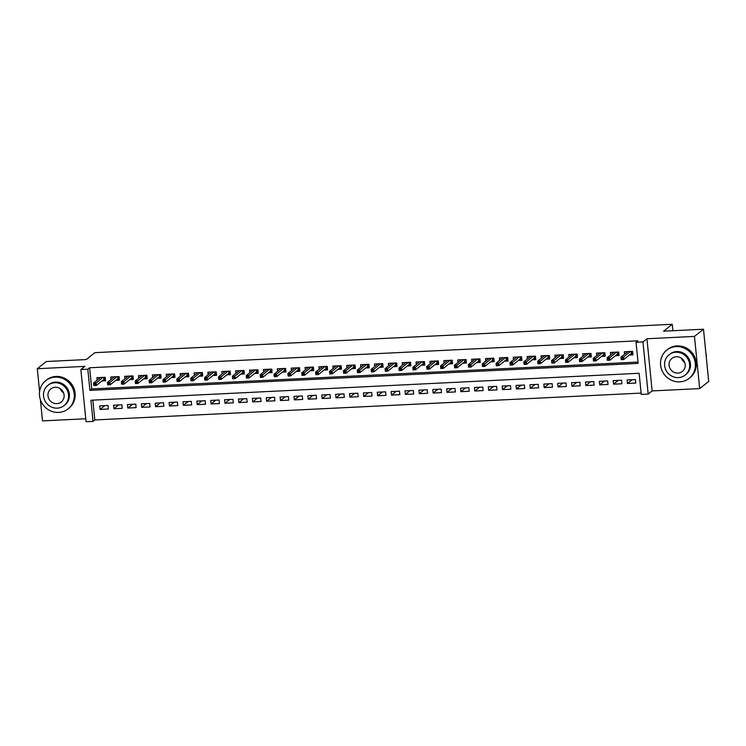 <?xml version="1.0" encoding="UTF-8"?>
<svg xmlns="http://www.w3.org/2000/svg" width="746" height="746" viewBox="0 0 746 746"><rect width="100%" height="100%" fill="white"/><g stroke="black" fill="none" stroke-linecap="round" stroke-linejoin="round"><path stroke-width="1.12" d="M93.017 421.387L86.079 421.723L80.866 369.55L87.804 369.205L89.921 390.363L638.147 363.405L636.03 342.255L642.968 341.91L648.181 394.093L641.243 394.438L639.126 373.28L90.9 400.229L93.017 421.387L94.817 419.951L641.103 393.086M40.387 399.688L42.513 420.903L85.781 418.767M80.866 369.55L84.839 366.379L37.3 368.72L46.317 361.53L86.219 359.563L94.873 352.662L672.249 324.277L663.586 331.177L703.487 329.219L708.7 381.392L699.683 388.591L694.47 336.409L646.941 338.749L642.968 341.91M646.941 338.749L652.144 390.923L699.683 388.591M652.144 390.923L648.181 394.093M37.3 368.72L39.575 391.547M703.487 329.219L694.47 336.409M101.932 380.982L105.559 380.805L105.205 377.28L96.877 377.69L97.129 380.199M115.807 380.301L119.435 380.124L119.08 376.59L110.753 377L111.005 379.518M129.692 379.621L133.32 379.434L132.965 375.909L124.638 376.32L124.89 378.837M143.568 378.931L147.195 378.754L146.841 375.229L138.514 375.639L138.765 378.157M157.443 378.25L161.071 378.073L160.726 374.548L152.389 374.958L152.641 377.476M171.328 377.569L174.956 377.392L174.601 373.867L166.274 374.278L166.526 376.786M185.204 376.889L188.831 376.711L188.477 373.186L180.15 373.597L180.401 376.105M199.079 376.208L202.707 376.031L202.362 372.496L194.035 372.907L194.286 375.425M212.964 375.518L216.592 375.341L216.237 371.816L207.91 372.226L208.162 374.744M226.84 374.837L230.467 374.66L230.113 371.135L221.786 371.545L222.038 374.063M240.725 374.156L244.343 373.979L243.998 370.454L235.671 370.865L235.922 373.373M254.6 373.476L258.228 373.298L257.874 369.774L249.546 370.184L249.798 372.692M268.476 372.795L272.103 372.618L271.758 369.093L263.422 369.494L263.674 372.012M282.361 372.114L285.988 371.928L285.634 368.403L277.307 368.813L277.559 371.331M296.237 371.424L299.864 371.247L299.51 367.722L291.182 368.132L291.434 370.65M310.112 370.743L313.74 370.566L313.395 367.041L305.067 367.452L305.319 369.969M323.997 370.063L327.625 369.885L327.27 366.361L318.943 366.771L319.195 369.279M337.873 369.382L341.5 369.205L341.146 365.68L332.819 366.09L333.07 368.599M351.758 368.701L355.376 368.524L355.031 364.999L346.704 365.4L346.955 367.918M365.633 368.02L369.261 367.834L368.906 364.309L360.579 364.719L360.831 367.237M379.509 367.33L383.136 367.153L382.782 363.628L374.455 364.039L374.706 366.556M393.394 366.65L397.021 366.473L396.667 362.948L388.34 363.358L388.591 365.876M407.269 365.969L410.897 365.792L410.542 362.267L402.215 362.677L402.467 365.186M421.145 365.288L424.772 365.111L424.427 361.586L416.1 361.996L416.352 364.505M435.03 364.608L438.657 364.43L438.303 360.896L429.976 361.306L430.228 363.824M448.905 363.917L452.533 363.74L452.179 360.215L443.851 360.626L444.103 363.143M462.79 363.237L466.409 363.06L466.064 359.535L457.736 359.945L457.988 362.463M476.666 362.556L480.293 362.379L479.939 358.854L471.612 359.264L471.864 361.782M490.542 361.875L494.169 361.698L493.815 358.173L485.487 358.584L485.739 361.092M504.427 361.195L508.054 361.017L507.7 357.493L499.372 357.903L499.624 360.411M518.302 360.514L521.93 360.337L521.575 356.802L513.248 357.213L513.5 359.731M532.178 359.824L535.805 359.647L535.46 356.122L527.133 356.532L527.375 359.05M546.063 359.143L549.69 358.966L549.336 355.441L541.009 355.851L541.26 358.369M559.938 358.462L563.566 358.285L563.211 354.76L554.884 355.171L555.136 357.679M573.823 357.782L577.441 357.604L577.096 354.08L568.769 354.49L569.021 356.998M587.699 357.101L591.326 356.924L590.972 353.399L582.645 353.8L582.896 356.318M601.574 356.42L605.202 356.234L604.847 352.709L596.52 353.119L596.772 355.637M615.459 355.73L619.087 355.553L618.732 352.028L610.405 352.438L610.657 354.956M632.179 379.714L627.451 383.491L635.779 383.08L635.424 379.555L627.097 379.966L627.451 383.491M618.303 380.395L613.566 384.171L621.894 383.761L621.549 380.236L613.221 380.647L613.566 384.171M604.428 381.075L599.691 384.852L608.018 384.442L607.664 380.917L599.336 381.327L599.691 384.852M590.543 381.756L585.815 385.533L594.142 385.123L593.788 381.598L585.461 382.008L585.815 385.533M576.667 382.437L571.93 386.214L580.257 385.803L579.912 382.278L571.585 382.689L571.93 386.214M562.782 383.127L558.055 386.894L566.382 386.493L566.028 382.968L557.7 383.369L558.055 386.894M548.907 383.808L544.179 387.584L552.506 387.174L552.152 383.649L543.825 384.059L544.179 387.584M535.031 384.488L530.294 388.265L538.621 387.855L538.276 384.33L529.94 384.74L530.294 388.265M521.146 385.169L516.418 388.946L524.746 388.535L524.391 385.011L516.064 385.421L516.418 388.946M507.271 385.85L502.534 389.626L510.861 389.216L510.516 385.691L502.189 386.102L502.534 389.626M493.395 386.531L488.658 390.307L496.985 389.897L496.631 386.372L488.304 386.782L488.658 390.307M479.51 387.221L474.782 390.997L483.11 390.587L482.755 387.062L474.428 387.463L474.782 390.997M465.635 387.901L460.897 391.678L469.225 391.268L468.88 387.743L460.552 388.153L460.897 391.678M451.75 388.582L447.022 392.359L455.349 391.948L454.995 388.424L446.668 388.834L447.022 392.359M437.874 389.263L433.146 393.039L441.473 392.629L441.119 389.104L432.792 389.515L433.146 393.039M423.998 389.944L419.261 393.72L427.589 393.31L427.244 389.785L418.907 390.195L419.261 393.72M410.113 390.634L405.386 394.401L413.713 394L413.359 390.466L405.031 390.876L405.386 394.401M396.238 391.314L391.501 395.091L399.837 394.681L399.483 391.156L391.156 391.566L391.501 395.091M382.362 391.995L377.625 395.772L385.952 395.361L385.598 391.837L377.271 392.247L377.625 395.772M368.477 392.676L363.75 396.452L372.077 396.042L371.722 392.517L363.395 392.928L363.75 396.452M354.602 393.356L349.865 397.133L358.192 396.723L357.847 393.198L349.52 393.608L349.865 397.133M340.717 394.037L335.989 397.814L344.316 397.404L343.962 393.879L335.635 394.289L335.989 397.814M326.841 394.727L322.113 398.495L330.441 398.094L330.086 394.559L321.759 394.97L322.113 398.495M312.966 395.408L308.229 399.185L316.556 398.774L316.211 395.249L307.874 395.66L308.229 399.185M299.081 396.089L294.353 399.865L302.68 399.455L302.326 395.93L293.999 396.34L294.353 399.865M285.205 396.769L280.468 400.546L288.805 400.136L288.45 396.611L280.123 397.021L280.468 400.546M271.33 397.45L266.592 401.227L274.92 400.816L274.565 397.292L266.238 397.702L266.592 401.227M257.445 398.131L252.717 401.907L261.044 401.497L260.69 397.972L252.362 398.383L252.717 401.907M243.569 398.821L238.832 402.598L247.159 402.187L246.814 398.662L238.487 399.063L238.832 402.598M229.684 399.502L224.956 403.278L233.284 402.868L232.929 399.343L224.602 399.753L224.956 403.278M215.808 400.182L211.081 403.959L219.408 403.549L219.054 400.024L210.726 400.434L211.081 403.959M201.933 400.863L197.196 404.64L205.523 404.229L205.178 400.705L196.851 401.115L197.196 404.64M188.048 401.544L183.32 405.32L191.647 404.91L191.293 401.385L182.966 401.796L183.32 405.32M174.172 402.225L169.435 406.001L177.772 405.591L177.417 402.066L169.09 402.476L169.435 406.001M160.297 402.915L155.56 406.691L163.887 406.281L163.533 402.756L155.205 403.157L155.56 406.691M146.412 403.595L141.684 407.372L150.011 406.962L149.657 403.437L141.33 403.847L141.684 407.372M132.536 404.276L127.799 408.053L136.126 407.642L135.781 404.118L127.454 404.528L127.799 408.053M118.651 404.957L113.924 408.733L122.251 408.323L121.896 404.798L113.569 405.209L113.924 408.733M92.84 400.136L94.817 419.951M108.021 405.479L99.694 405.889L100.048 409.414L108.375 409.004L108.021 405.479M636.03 342.255L637.839 340.819L89.613 367.769L91.721 388.927L638.007 362.062M629.335 355.049L632.962 354.872L632.608 351.347L624.281 351.758L624.533 354.275M672.892 330.72L672.249 324.277M89.613 367.769L87.804 369.205M91.721 388.927L89.921 390.363M104.776 405.637L100.048 409.414M626.659 352.578L626.565 351.646M631.769 351.385L632.011 353.809L632.85 353.772M630.818 353.874L632.011 353.809L631.349 353.445L631.144 351.422M621.11 358.024L621.25 359.432L622.64 359.367L622.5 357.959L621.11 358.024L620.97 357.11L623.47 356.989L623.721 359.535L621.222 359.656L620.97 357.11L627.908 351.58M622.64 359.367L623.721 359.535L631.349 353.445M622.5 357.959L630.407 351.459M706.275 357.092A18.016 17.065 -128.6 0 0 705.8 352.336M684.66 362.332A8.355 7.917 51.4 0 1 681.312 358.136M679.718 381.877A18.016 17.065 -128.6 0 0 689.183 378.334A18.016 17.065 -128.6 0 0 694.013 358.239A18.016 17.065 -128.6 0 0 676.193 346.62A18.016 17.065 -128.6 0 0 666.719 350.172A18.016 17.065 -128.6 0 0 661.898 370.268A18.016 17.065 -128.6 0 0 679.718 381.877M689.183 378.334L690.087 377.607A18.016 17.065 -128.6 0 0 694.918 357.52A18.016 17.065 -128.6 0 0 677.098 345.902A18.016 17.065 -128.6 0 0 667.623 349.454L666.719 350.172M669.041 354.779L669.871 354.117A12.971 12.281 51.4 0 1 676.687 351.562A12.971 12.281 51.4 0 1 689.518 359.917A12.971 12.281 51.4 0 1 686.04 374.389L685.21 375.051A12.971 12.281 -128.6 0 0 688.689 360.579A12.971 12.281 -128.6 0 0 675.857 352.224A12.971 12.281 -128.6 0 0 669.041 354.779A12.971 12.281 -128.6 0 0 665.563 369.242A12.971 12.281 -128.6 0 0 678.394 377.607A12.971 12.281 -128.6 0 0 685.21 375.051M676.305 356.737A8.355 7.917 -128.6 0 0 669.675 367.703A8.355 7.917 -128.6 0 0 682.338 371.443A8.355 7.917 -128.6 0 0 676.305 356.737M63.569 392.872A8.355 7.917 51.4 0 1 60.221 388.675M58.626 412.417A18.016 17.065 -128.6 0 0 68.1 408.864A18.016 17.065 -128.6 0 0 72.922 388.769A18.016 17.065 -128.6 0 0 55.101 377.159A18.016 17.065 -128.6 0 0 45.627 380.712A18.016 17.065 -128.6 0 0 40.806 400.798A18.016 17.065 -128.6 0 0 58.626 412.417M68.1 408.864L68.996 408.146A18.016 17.065 -128.6 0 0 73.826 388.051A18.016 17.065 -128.6 0 0 56.006 376.441A18.016 17.065 -128.6 0 0 46.532 379.984L45.627 380.712M47.949 385.309L48.779 384.647A12.971 12.281 51.4 0 1 55.596 382.092A12.971 12.281 51.4 0 1 68.427 390.456A12.971 12.281 51.4 0 1 64.949 404.919L64.119 405.582A12.971 12.281 -128.6 0 0 67.597 391.118A12.971 12.281 -128.6 0 0 54.766 382.754A12.971 12.281 -128.6 0 0 47.949 385.309A12.971 12.281 -128.6 0 0 44.471 399.781A12.971 12.281 -128.6 0 0 57.302 408.137A12.971 12.281 -128.6 0 0 64.119 405.582M55.223 387.267A8.355 7.917 -128.6 0 0 48.583 398.243A8.355 7.917 -128.6 0 0 61.247 401.982A8.355 7.917 -128.6 0 0 55.223 387.267M612.783 353.259L612.69 352.326M617.893 352.075L618.136 354.499L618.975 354.453M616.933 354.555L618.136 354.499L617.474 354.126L617.268 352.103M607.235 358.705L607.375 360.122L608.764 360.048L608.624 358.639L607.235 358.705L607.095 357.8L609.594 357.67L609.846 360.215L607.347 360.337L607.095 357.8L614.033 352.261M608.764 360.048L609.846 360.215L617.474 354.126M608.624 358.639L616.532 352.14M598.898 353.94L598.805 353.007M604.008 352.755L604.251 355.18L605.09 355.133M603.057 355.236L604.251 355.18L603.589 354.807L603.393 352.783M593.359 359.395L593.499 360.803L594.879 360.728L594.739 359.32L593.359 359.395L593.21 358.481L595.709 358.36L595.961 360.896L593.462 361.017L593.21 358.481L600.148 352.942M594.879 360.728L595.961 360.896L603.589 354.807M594.739 359.32L602.647 352.821M585.023 354.62L584.929 353.688M590.133 353.436L590.375 355.861L591.214 355.814M589.181 355.917L590.375 355.861L589.713 355.488L589.508 353.464M579.474 360.076L579.614 361.484L581.003 361.418L580.864 360.001L579.474 360.076L579.334 359.162L581.833 359.04L582.085 361.577L579.586 361.698L579.334 359.162L586.272 353.623M581.003 361.418L582.085 361.577L589.713 355.488M580.864 360.001L588.771 353.501M571.138 355.31L571.054 354.378M576.257 354.117L576.499 356.541L577.339 356.504M575.297 356.597L576.499 356.541L575.837 356.178L575.632 354.145M565.599 360.756L565.738 362.164L567.128 362.099L566.988 360.691L565.599 360.756L565.459 359.842L567.948 359.721L568.21 362.258L565.71 362.379L565.459 359.842L572.396 354.313M567.128 362.099L568.21 362.258L575.837 356.178M566.988 360.691L574.886 354.182M557.262 355.991L557.169 355.059M562.372 354.798L562.615 357.222L563.454 357.185M561.421 357.287L562.615 357.222L561.952 356.858L561.757 354.835M551.714 361.437L551.863 362.845L553.243 362.78L553.103 361.372L551.714 361.437L551.574 360.523L554.073 360.402L554.325 362.938L551.826 363.069L551.574 360.523L558.512 354.993M553.243 362.78L554.325 362.938L561.952 356.858M553.103 361.372L561.011 354.872M543.386 356.672L543.293 355.739M548.497 355.488L548.739 357.903L549.578 357.866M547.536 357.968L548.739 357.903L548.077 357.539L547.872 355.516M537.838 362.118L537.978 363.526L539.367 363.461L539.227 362.052L537.838 362.118L537.698 361.213L540.197 361.083L540.449 363.628L537.95 363.75L537.698 361.213L544.636 355.674M539.367 363.461L540.449 363.628L548.077 357.539M539.227 362.052L547.135 355.553M529.501 357.353L529.408 356.42M534.621 356.168L534.854 358.593L535.703 358.546M533.66 358.649L534.854 358.593L534.201 358.22L533.996 356.196M523.962 362.798L524.102 364.216L525.492 364.141L525.352 362.733L523.962 362.798L523.813 361.894L526.312 361.773L526.564 364.309L524.074 364.43L523.813 361.894L530.751 356.355M525.492 364.141L526.564 364.309L534.201 358.22M525.352 362.733L533.25 356.234M515.626 358.033L515.533 357.101M520.736 356.849L520.978 359.274L521.818 359.227M519.785 359.33L520.978 359.274L520.316 358.901L520.121 356.877M510.077 363.488L510.217 364.897L511.607 364.822L511.467 363.414L510.077 363.488L509.938 362.575L512.437 362.453L512.688 364.99L510.189 365.111L509.938 362.575L516.875 357.036M511.607 364.822L512.688 364.99L520.316 358.901M511.467 363.414L519.375 356.914M501.75 358.714L501.657 357.782M506.86 357.53L507.103 359.954L507.942 359.917M505.9 360.01L507.103 359.954L506.441 359.581L506.236 357.558M496.202 364.169L496.342 365.577L497.731 365.512L497.591 364.095L496.202 364.169L496.062 363.255L498.561 363.134L498.813 365.671L496.314 365.792L496.062 363.255L503 357.716M497.731 365.512L498.813 365.671L506.441 359.581M497.591 364.095L505.499 357.595M487.865 359.404L487.772 358.472M492.975 358.211L493.218 360.635L494.057 360.598M492.024 360.691L493.218 360.635L492.556 360.271L492.36 358.239M482.326 364.85L482.466 366.258L483.846 366.193L483.706 364.785L482.326 364.85L482.177 363.936L484.676 363.815L484.928 366.351L482.429 366.473L482.177 363.936L489.115 358.406M483.846 366.193L484.928 366.351L492.556 360.271M483.706 364.785L491.614 358.276M473.99 360.085L473.897 359.152M479.1 358.891L479.342 361.316L480.182 361.278M478.149 361.381L479.342 361.316L478.68 360.952L478.475 358.929M468.441 365.531L468.581 366.939L469.971 366.873L469.831 365.465L468.441 365.531L468.301 364.617L470.801 364.496L471.052 367.032L468.553 367.163L468.301 364.617L475.239 359.087M469.971 366.873L471.052 367.032L478.68 360.952M469.831 365.465L477.738 358.966M460.105 360.766L460.021 359.833M465.224 359.581L465.467 361.996L466.306 361.959M464.264 362.062L465.467 361.996L464.805 361.633L464.599 359.609M454.566 366.211L454.706 367.619L456.095 367.554L455.955 366.146L454.566 366.211L454.426 365.307L456.916 365.176L457.177 367.722L454.678 367.843L454.426 365.307L461.364 359.768M456.095 367.554L457.177 367.722L464.805 361.633M455.955 366.146L463.863 359.647M446.229 361.446L446.136 360.514M451.339 360.262L451.582 362.687L452.421 362.64M450.388 362.743L451.582 362.687L450.92 362.314L450.724 360.29M440.681 366.892L440.83 368.31L442.21 368.235L442.07 366.827L440.681 366.892L440.541 365.988L443.04 365.866L443.292 368.403L440.793 368.524L440.541 365.988L447.479 360.449M442.21 368.235L443.292 368.403L450.92 362.314M442.07 366.827L449.978 360.327M432.354 362.127L432.26 361.195M437.464 360.943L437.706 363.367L438.545 363.321M436.503 363.423L437.706 363.367L437.044 362.994L436.839 360.971M426.805 367.582L426.945 368.99L428.335 368.925L428.195 367.508L426.805 367.582L426.665 366.668L429.164 366.547L429.416 369.084L426.917 369.205L426.665 366.668L433.603 361.129M428.335 368.925L429.416 369.084L437.044 362.994M428.195 367.508L436.102 361.008M418.469 362.808L418.375 361.885M423.588 361.624L423.821 364.048L424.67 364.011M422.628 364.104L423.821 364.048L423.168 363.675L422.963 361.651M412.93 368.263L413.07 369.671L414.459 369.606L414.319 368.188L412.93 368.263L412.78 367.349L415.28 367.228L415.531 369.764L413.042 369.885L412.78 367.349L419.718 361.81M414.459 369.606L415.531 369.764L423.168 363.675M414.319 368.188L422.217 361.689M404.593 363.498L404.5 362.565M409.703 362.304L409.946 364.729L410.785 364.691M408.752 364.785L409.946 364.729L409.284 364.365L409.088 362.342M399.045 368.944L399.185 370.352L400.574 370.286L400.434 368.878L399.045 368.944L398.905 368.03L401.404 367.909L401.656 370.445L399.157 370.566L398.905 368.03L405.843 362.5M400.574 370.286L401.656 370.445L409.284 364.365M400.434 368.878L408.342 362.37M390.717 364.179L390.624 363.246M395.828 362.985L396.07 365.409L396.909 365.372M394.867 365.475L396.07 365.409L395.408 365.046L395.203 363.022M385.169 369.624L385.309 371.032L386.698 370.967L386.559 369.559L385.169 369.624L385.029 368.71L387.528 368.589L387.78 371.126L385.281 371.256L385.029 368.71L391.967 363.181M386.698 370.967L387.78 371.126L395.408 365.046M386.559 369.559L394.466 363.06M376.833 364.859L376.739 363.927M381.943 363.675L382.185 366.1L383.024 366.053M380.992 366.155L382.185 366.1L381.523 365.726L381.327 363.703M371.294 370.305L371.433 371.722L372.823 371.648L372.674 370.24L371.294 370.305L371.144 369.401L373.643 369.27L373.895 371.816L371.396 371.937L371.144 369.401L378.082 363.861M372.823 371.648L373.895 371.816L381.523 365.726M372.674 370.24L380.581 363.74M362.957 365.54L362.864 364.608M368.067 364.356L368.31 366.78L369.149 366.734M367.116 366.836L368.31 366.78L367.647 366.407L367.442 364.384M357.409 370.986L357.548 372.403L358.938 372.329L358.798 370.921L357.409 370.986L357.269 370.081L359.768 369.96L360.02 372.496L357.52 372.618L357.269 370.081L364.207 364.542M358.938 372.329L360.02 372.496L367.647 366.407M358.798 370.921L366.706 364.421M349.072 366.221L348.988 365.288M354.191 365.036L354.434 367.461L355.273 367.414M353.231 367.517L354.434 367.461L353.772 367.088L353.567 365.064M343.533 371.676L343.673 373.084L345.062 373.019L344.922 371.601L343.533 371.676L343.393 370.762L345.883 370.641L346.144 373.177L343.645 373.298L343.393 370.762L350.331 365.223M345.062 373.019L346.144 373.177L353.772 367.088M344.922 371.601L352.83 365.102M335.196 366.901L335.103 365.978M340.307 365.717L340.549 368.142L341.388 368.104M339.355 368.198L340.549 368.142L339.887 367.769L339.691 365.745M329.648 372.357L329.797 373.765L331.177 373.699L331.038 372.291L329.648 372.357L329.508 371.443L332.007 371.322L332.259 373.858L329.76 373.979L329.508 371.443L336.446 365.904M331.177 373.699L332.259 373.858L339.887 367.769M331.038 372.291L338.945 365.782M321.321 367.591L321.228 366.659M326.431 366.398L326.673 368.822L327.513 368.785M325.47 368.888L326.673 368.822L326.011 368.459L325.806 366.435M315.772 373.037L315.912 374.445L317.302 374.38L317.162 372.972L315.772 373.037L315.633 372.123L318.132 372.002L318.383 374.539L315.884 374.669L315.633 372.123L322.57 366.594M317.302 374.38L318.383 374.539L326.011 368.459M317.162 372.972L325.07 366.463M307.436 368.272L307.343 367.34M312.555 367.079L312.788 369.503L313.637 369.466M311.595 369.568L312.788 369.503L312.136 369.139L311.931 367.116M301.897 373.718L302.037 375.126L303.426 375.061L303.286 373.653L301.897 373.718L301.748 372.804L304.247 372.683L304.499 375.229L302.009 375.35L301.748 372.804L308.685 367.274M303.426 375.061L304.499 375.229L312.136 369.139M303.286 373.653L311.185 367.153M293.56 368.953L293.467 368.02M298.67 367.769L298.913 370.193L299.752 370.147M297.719 370.249L298.913 370.193L298.251 369.82L298.055 367.797M288.012 374.399L288.152 375.816L289.541 375.742L289.401 374.333L288.012 374.399L287.872 373.494L290.371 373.364L290.623 375.909L288.124 376.031L287.872 373.494L294.81 367.955M289.541 375.742L290.623 375.909L298.251 369.82M289.401 374.333L297.309 367.834M279.685 369.634L279.591 368.701M284.795 368.449L285.037 370.874L285.877 370.827M283.834 370.93L285.037 370.874L284.375 370.501L284.17 368.477M274.136 375.089L274.276 376.497L275.666 376.422L275.526 375.014L274.136 375.089L273.996 374.175L276.496 374.054L276.747 376.59L274.248 376.711L273.996 374.175L280.934 368.636M275.666 376.422L276.747 376.59L284.375 370.501M275.526 375.014L283.433 368.515M265.8 370.314L265.707 369.382M270.91 369.13L271.152 371.555L271.992 371.508M269.959 371.611L271.152 371.555L270.49 371.182L270.294 369.158M260.261 375.77L260.401 377.178L261.79 377.112L261.641 375.695L260.261 375.77L260.112 374.856L262.611 374.734L262.862 377.271L260.363 377.392L260.112 374.856L267.049 369.317M261.79 377.112L262.862 377.271L270.49 371.182M261.641 375.695L269.548 369.195M251.924 371.004L251.831 370.072M257.034 369.811L257.277 372.235L258.116 372.198M256.083 372.291L257.277 372.235L256.615 371.872L256.41 369.839M246.376 376.45L246.516 377.858L247.905 377.793L247.765 376.385L246.376 376.45L246.236 375.536L248.735 375.415L248.987 377.952L246.488 378.073L246.236 375.536L253.174 370.007M247.905 377.793L248.987 377.952L256.615 371.872M247.765 376.385L255.673 369.876M238.049 371.685L237.955 370.753M243.159 370.492L243.401 372.916L244.24 372.879M242.198 372.981L243.401 372.916L242.739 372.552L242.534 370.529M232.5 377.131L232.64 378.539L234.03 378.474L233.89 377.066L232.5 377.131L232.36 376.217L234.85 376.096L235.111 378.632L232.612 378.763L232.36 376.217L239.298 370.687M234.03 378.474L235.111 378.632L242.739 372.552M233.89 377.066L241.797 370.566M224.164 372.366L224.07 371.433M229.274 371.182L229.516 373.597L230.355 373.56M228.323 373.662L229.516 373.597L228.854 373.233L228.658 371.21M218.615 377.812L218.764 379.22L220.145 379.155L220.005 377.746L218.615 377.812L218.475 376.907L220.975 376.777L221.226 379.322L218.727 379.444L218.475 376.907L225.413 371.368M220.145 379.155L221.226 379.322L228.854 373.233M220.005 377.746L227.912 371.247M210.288 373.047L210.195 372.114M215.398 371.862L215.641 374.287L216.48 374.24M214.438 374.343L215.641 374.287L214.979 373.914L214.773 371.89M204.74 378.492L204.88 379.91L206.269 379.835L206.129 378.427L204.74 378.492L204.6 377.588L207.099 377.467L207.351 380.003L204.852 380.124L204.6 377.588L211.538 372.049M206.269 379.835L207.351 380.003L214.979 373.914M206.129 378.427L214.037 371.928M196.403 373.727L196.31 372.795M201.523 372.543L201.756 374.968L202.604 374.921M200.562 375.024L201.756 374.968L201.103 374.595L200.898 372.571M190.864 379.182L191.004 380.591L192.393 380.516L192.254 379.108L190.864 379.182L190.715 378.269L193.214 378.147L193.475 380.684L190.976 380.805L190.715 378.269L197.653 372.73M192.393 380.516L193.475 380.684L201.103 374.595M192.254 379.108L200.152 372.608M182.528 374.408L182.434 373.476M187.638 373.224L187.88 375.648L188.719 375.611M186.686 375.704L187.88 375.648L187.218 375.275L187.022 373.252M176.979 379.863L177.119 381.271L178.508 381.206L178.369 379.789L176.979 379.863L176.839 378.949L179.338 378.828L179.59 381.365L177.091 381.486L176.839 378.949L183.777 373.41M178.508 381.206L179.59 381.365L187.218 375.275M178.369 379.789L186.276 373.289M168.652 375.098L168.559 374.166M173.762 373.905L174.005 376.329L174.844 376.292M172.802 376.385L174.005 376.329L173.342 375.965L173.137 373.933M163.104 380.544L163.243 381.952L164.633 381.887L164.493 380.479L163.104 380.544L162.964 379.63L165.463 379.509L165.715 382.045L163.215 382.166L162.964 379.63L169.901 374.1M164.633 381.887L165.715 382.045L173.342 375.965M164.493 380.479L172.401 373.97M154.767 375.779L154.674 374.846M159.877 374.585L160.12 377.01L160.959 376.972M158.926 377.075L160.12 377.01L159.458 376.646L159.262 374.623M149.228 381.225L149.368 382.633L150.757 382.567L150.608 381.159L149.228 381.225L149.079 380.311L151.578 380.19L151.83 382.726L149.331 382.857L149.079 380.311L156.017 374.781M150.757 382.567L151.83 382.726L159.458 376.646M150.608 381.159L158.516 374.66M140.891 376.46L140.798 375.527M146.002 375.275L146.244 377.69L147.083 377.653M145.05 377.756L146.244 377.69L145.582 377.327L145.377 375.303M135.343 381.905L135.483 383.313L136.872 383.248L136.732 381.84L135.343 381.905L135.203 381.001L137.702 380.87L137.954 383.416L135.455 383.537L135.203 381.001L142.141 375.462M136.872 383.248L137.954 383.416L145.582 377.327M136.732 381.84L144.64 375.341M127.016 377.14L126.923 376.208M132.126 375.956L132.368 378.381L133.208 378.334M131.165 378.436L132.368 378.381L131.706 378.008L131.501 375.984M121.467 382.586L121.607 384.004L122.997 383.929L122.857 382.521L121.467 382.586L121.328 381.682L123.817 381.56L124.078 384.097L121.579 384.218L121.328 381.682L128.265 376.143M122.997 383.929L124.078 384.097L131.706 378.008M122.857 382.521L130.764 376.021M113.131 377.821L113.038 376.889M118.241 376.637L118.483 379.061L119.323 379.015M117.29 379.117L118.483 379.061L117.821 378.688L117.626 376.665M107.583 383.276L107.732 384.684L109.112 384.619L108.972 383.202L107.583 383.276L107.443 382.362L109.942 382.241L110.194 384.777L107.694 384.899L107.443 382.362L114.38 376.823M109.112 384.619L110.194 384.777L117.821 378.688M108.972 383.202L116.88 376.702M99.255 378.502L99.162 377.579M104.365 377.317L104.608 379.742L105.447 379.705M103.405 379.798L104.608 379.742L103.946 379.369L103.741 377.345M93.707 383.957L93.847 385.365L95.236 385.3L95.096 383.882L93.707 383.957L93.567 383.043L96.066 382.922L96.318 385.458L93.819 385.579L93.567 383.043L100.505 377.504M95.236 385.3L96.318 385.458L103.946 379.369M95.096 383.882L103.004 377.383"/></g></svg>
